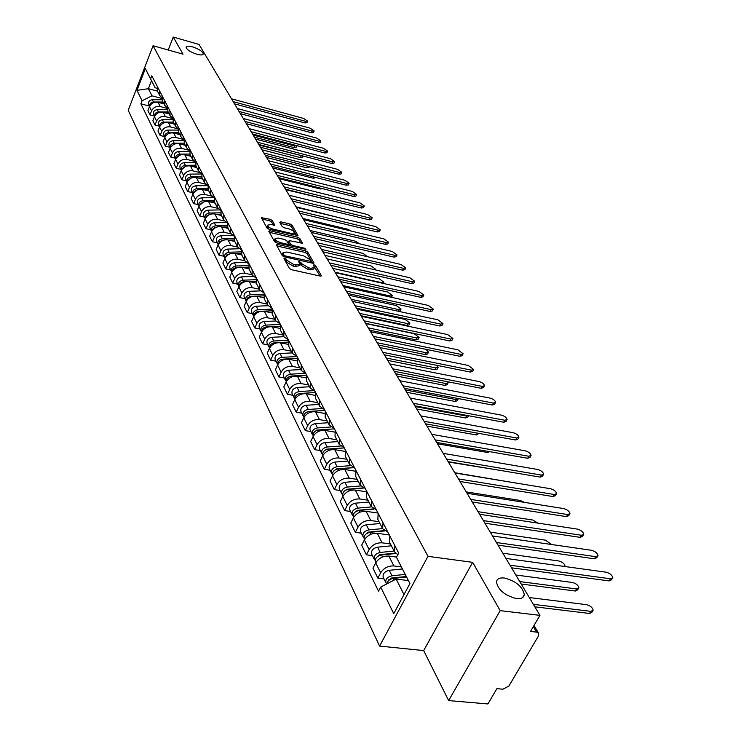 <?xml version="1.0" encoding="UTF-8"?>
<svg xmlns="http://www.w3.org/2000/svg" width="741" height="741" viewBox="0 0 741 741"><rect width="100%" height="100%" fill="white"/><g stroke="black" fill="none" stroke-linecap="round" stroke-linejoin="round"><path stroke-width="1.11" d="M284.72 258.211L283.96 258.6L289.407 268.418L291.537 269.715L320.316 276.106L321.446 275.847L315.666 265.732L314.193 264.852L313.406 265.019L314.462 267.501L310.84 268.298L308.469 267.77L301.717 263.694L299.531 261.545L298.725 261.721L299.753 264.176L296.067 264.991L293.668 264.454L286.897 260.36L284.72 258.211M196.874 54.241C200.746 55.26 202.886 55.149 203.312 53.917C202.617 51.416 199.023 49.073 192.54 46.868C188.659 45.849 186.5 45.951 186.065 47.183C186.741 49.684 190.344 52.037 196.874 54.241M516.468 598.598C521.229 599.043 523.841 597.718 524.295 594.625C522.572 586.594 515.931 581.064 504.38 578.017C499.591 577.526 496.942 578.832 496.442 581.954C498.119 589.984 504.797 595.532 516.468 598.598M272.308 220.549L270.298 219.336L261.36 217.706L267.001 228.024L269.048 229.256L298.002 235.545L292.093 225.227L290.083 224.023L280.793 221.828L279.746 222.309L282.182 226.579L284.211 227.793L288.842 228.876C292.204 229.923 294.075 231.257 294.464 232.878L291.482 233.452L273.16 229.173C269.78 228.126 267.909 226.792 267.538 225.171L270.595 224.588L274.791 225.097L272.308 220.549L271.651 222.05L269.641 220.837L262.018 219.04M472.656 562.336L423.676 650.579L448.638 700.578L500.184 610.64L472.656 562.336L427.974 556.334L153.063 45.729L183.027 54.186L173.264 37.05L199.06 44.451L539.939 615.363L530.5 631.434L536.577 632.119L533.335 626.599M500.184 610.64L539.939 615.363M277.467 244.41L276.384 244.938L282.275 255.562L284.377 256.831L312.859 263.259L313.989 263.018L307.737 252.116L305.672 250.875L277.467 244.41L276.856 245.79M274.531 241.603L268.798 231.266L269.881 230.766L297.771 237.268L299.809 238.491L302.439 243.168L290.018 240.769L288.888 241.001L290.639 244.234L292.704 245.475L304.514 248.189L306.014 249.263L276.606 242.853L274.531 241.603M448.638 700.578L487.911 703.95L496.896 688.658L502.926 689.204L508.854 686.092L538.364 636.158L538.651 633.333L536.577 632.119M423.676 650.579L379.577 646.078L128.212 110.316L153.063 45.729M173.264 37.05L168.216 50.008M397.852 554.648L394.471 551.758L394.897 545.747M396.565 557.084L388.849 556.065C383.18 555.833 378.808 558.103 375.724 562.873L380.652 572.812C383.764 568.014 388.173 565.716 393.879 565.939L401.344 566.902M380.652 572.812L377.854 578.11L383.986 578.878M389.822 535.938L389.534 542.153M375.724 562.873L372.964 568.162L377.854 578.11M387.83 532.094L382.634 528.75L383.023 522.794M372.454 555.63L366.397 554.824L369.129 549.572C372.167 544.83 376.502 542.579 382.124 542.829L390.47 543.977M378.123 513.318L377.873 519.497M389.331 534.983L377.28 533.298C371.686 533.038 367.388 535.261 364.368 539.985L361.673 545.219L366.397 554.824M376.354 509.891L371.213 506.548L371.556 500.629M361.312 533.168L355.337 532.344L358.005 527.138C360.978 522.451 365.239 520.238 370.778 520.525L379.012 521.71M366.832 491.487L366.61 497.619M377.984 513.059L366.1 511.318C360.58 511.021 356.356 513.207 353.411 517.885L350.78 523.063L355.337 532.344M365.257 488.449L360.172 485.096L360.487 479.232M350.549 511.475L344.658 510.614L347.251 505.473C350.16 500.823 354.346 498.665 359.82 498.971L367.944 500.194M355.921 470.396L355.736 476.472M366.665 491.82L355.291 490.07C349.854 489.745 345.695 491.894 342.814 496.526L340.249 501.648L344.658 510.614M354.541 467.728L349.511 464.375L349.789 458.549M340.138 490.505L334.33 489.616L336.868 484.521C339.711 479.927 343.833 477.797 349.224 478.14L357.245 479.399M345.371 450.009L345.223 456.039M355.55 471.239L344.843 469.535C339.48 469.183 335.395 471.295 332.57 475.87L330.06 480.946L334.33 489.616M344.167 447.684L339.193 444.331L339.443 438.552M330.069 470.211L324.336 469.303L326.818 464.264C329.606 459.716 333.654 457.623 338.98 457.994L346.89 459.281M335.173 430.289L335.052 436.273M344.843 451.334L334.737 449.667C329.449 449.287 325.429 451.362 322.659 455.891L320.205 460.911L324.336 469.303M334.135 428.289L329.217 424.936L329.439 419.202M320.325 450.584L314.666 449.648L317.092 444.656C319.816 440.154 323.808 438.107 329.06 438.496L336.868 439.811M325.299 411.209L325.206 417.146M334.543 432.068L324.956 430.428C319.741 430.03 315.777 432.068 313.072 436.551L310.674 441.525L314.666 449.648M324.419 409.514L319.556 406.161L319.751 400.473M310.896 431.568L305.301 430.614L307.672 425.667C310.349 421.221 314.277 419.202 319.454 419.61L327.17 420.962M315.74 392.73L315.675 398.621M324.604 413.413L315.481 411.801C310.331 411.385 306.431 413.385 303.782 417.813L301.43 422.74L305.301 430.614M315.018 391.322L310.192 387.978L310.368 382.337M301.754 413.145L296.233 412.172L298.558 407.272C301.179 402.872 305.042 400.89 310.155 401.316L317.769 402.696M306.487 374.835L306.441 380.679M315.018 395.342L306.302 393.749C301.216 393.314 297.382 395.286 294.779 399.668L292.482 404.54L296.233 412.172M305.894 373.696L301.133 370.352L301.272 364.767M292.89 395.286L287.443 394.295L289.712 389.451C292.287 385.098 296.094 383.143 301.142 383.597L308.664 384.987M297.512 357.486L297.493 363.285M305.764 377.827L297.41 376.252C292.389 375.798 288.601 377.734 286.054 382.078L283.803 386.904L287.443 394.295M297.058 356.606L292.334 353.272L292.463 347.724M284.294 377.966L278.922 376.965L281.145 372.167C283.664 367.851 287.415 365.934 292.399 366.406L299.827 367.814M288.814 340.675L288.814 346.418M296.817 360.83L288.777 359.283C283.822 358.811 280.089 360.719 277.597 365.007L275.393 369.787L278.922 376.965M288.481 340.026L283.812 336.701L283.914 331.199M275.958 361.163L270.65 360.154L272.827 355.393C275.3 351.132 278.996 349.243 283.914 349.724L291.25 351.16M280.376 324.354L280.394 330.06M288.166 344.352L280.404 342.814C275.504 342.323 271.836 344.204 269.381 348.455L267.223 353.188L270.65 360.154M280.154 323.928L275.532 320.612L275.615 315.166M267.871 344.861L262.62 343.833L264.75 339.119C267.177 334.895 270.826 333.042 275.68 333.533L282.932 334.988M272.179 308.525L272.216 314.175M279.802 328.356L272.271 326.837C267.436 326.327 263.815 328.18 261.406 332.376L259.294 337.062L262.62 343.833M272.077 308.312L267.501 305.005L267.566 299.596M260.008 329.023L254.821 327.976L256.914 323.317C259.294 319.139 262.888 317.305 267.686 317.824L274.855 319.288M264.231 293.149L264.287 298.753M271.697 312.822L264.38 311.303C259.6 310.785 256.034 312.609 253.672 316.768L251.597 321.409L254.821 327.976M264.222 293.13L259.702 289.833L259.739 284.479M252.375 313.638L247.253 312.582L249.3 307.969C251.644 303.829 255.182 302.022 259.924 302.55L267.001 304.032M256.506 278.208L256.571 283.766M263.852 297.734L256.701 296.224C251.986 295.687 248.467 297.484 246.142 301.606L244.113 306.2L247.253 312.582M256.442 278.357L252.116 275.106L252.144 269.789M244.956 298.679L239.889 297.623L241.899 293.047C244.197 288.953 247.689 287.175 252.375 287.712L259.369 289.203M248.995 263.694L249.078 269.205M256.256 283.071L249.245 281.561C244.586 281.015 241.112 282.784 238.834 286.86L236.842 291.417L239.889 297.623M248.874 263.981L244.743 260.776L244.762 255.506M237.741 284.136L232.739 283.071L234.712 278.542C236.972 274.485 240.408 272.734 245.039 273.29L251.959 274.791M241.696 249.587L241.798 255.052M248.893 268.816L242.001 267.306C237.389 266.751 233.971 268.492 231.729 272.531L229.766 277.032L232.739 283.071M241.529 250.004L237.574 246.846L237.574 241.622M230.72 270.002L225.773 268.918L227.709 264.435C229.932 260.424 233.332 258.692 237.907 259.257L244.743 260.767L241.686 254.839M234.591 235.86L234.712 241.279M241.751 254.95L234.943 253.431C230.395 252.866 227.015 254.589 224.81 258.581L222.884 263.046L225.773 268.918M234.388 236.398L230.599 233.295L230.59 228.108M223.893 256.238L219.003 255.154L220.901 250.708C223.087 246.734 226.44 245.03 230.96 245.604L237.722 247.133M227.691 222.504L227.82 227.885M234.804 241.464L228.08 239.936C223.578 239.362 220.244 241.057 218.086 245.012L216.196 249.439L219.003 255.154M227.45 223.161L223.819 220.114L223.791 214.964M217.252 242.844L212.408 241.751L214.279 237.352C216.428 233.415 219.734 231.738 224.199 232.313L230.914 233.86M220.966 209.508L221.105 214.844M228.052 228.339L221.402 226.802C216.946 226.218 213.658 227.885 211.528 231.803L209.675 236.184L212.408 241.751M220.698 210.268L217.215 207.267L217.169 202.173M210.777 229.793L205.989 228.7L207.832 224.338C209.944 220.447 213.204 218.79 217.622 219.382L224.31 220.938M214.418 196.856L214.575 202.145M221.466 215.548L214.89 214.01C210.49 213.417 207.248 215.057 205.146 218.938L203.33 223.282L205.989 228.7M214.13 197.708L210.777 194.763L210.722 189.705M204.47 217.094L199.737 215.992L201.543 211.676C203.618 207.813 206.841 206.183 211.213 206.776L217.91 208.36M208.045 184.537L208.212 189.779M215.057 203.09L208.554 201.543C204.201 200.941 200.996 202.562 198.94 206.415L197.143 210.713L199.737 215.992M207.73 185.482L204.507 182.582L204.442 177.571M198.329 204.711L193.651 203.608L195.42 199.329C197.467 195.504 200.654 193.892 204.97 194.494L211.694 196.115M201.83 172.523L202.006 177.729M208.814 190.946L202.376 189.4C198.079 188.788 194.911 190.391 192.882 194.198L191.122 198.458L193.651 203.608M201.506 173.551L198.403 170.717L198.319 165.734M192.345 192.641L187.714 191.539L189.455 187.297C191.465 183.509 194.614 181.916 198.884 182.527L205.674 184.185M195.781 160.825L195.967 165.984M202.719 179.118L196.356 177.553C192.104 176.942 188.974 178.525 186.973 182.295L185.241 186.519L187.714 191.539M195.429 161.927L192.447 159.139L192.354 154.202M186.5 180.878L181.925 179.767L183.638 175.561C185.621 171.81 188.723 170.245 192.947 170.865L199.848 172.56M189.881 149.413L190.076 154.536M196.782 167.577L190.483 166.012C186.278 165.391 183.184 166.947 181.221 170.689L179.517 174.876L181.925 179.767M189.52 150.59L186.639 147.848L186.537 142.957M180.804 169.402L176.275 168.281L177.96 164.122C179.915 160.408 182.981 158.861 187.158 159.482L194.225 161.242M184.12 138.28L184.324 143.365M190.993 156.314L184.759 154.749C180.591 154.128 177.544 155.666 175.608 159.361L173.931 163.511L176.275 168.281M183.759 139.53L180.971 136.844L180.86 131.981M175.256 158.204L170.763 157.083L172.431 152.961C174.348 149.274 177.377 147.746 181.517 148.376L188.816 150.219M178.507 127.424L178.72 132.463M185.333 145.329L179.165 143.763C175.052 143.133 172.032 144.652 170.124 148.32L168.476 152.433L170.763 157.083M178.136 128.739L175.441 126.1L175.33 121.283M169.828 147.274L165.391 146.153L167.021 142.068C168.92 138.419 171.912 136.909 176.006 137.539L183.703 139.512M173.024 116.828L173.246 121.83M179.822 134.603L173.709 133.037C169.633 132.398 166.66 133.899 164.78 137.539L163.159 141.605L165.391 146.153M172.644 118.208L170.041 115.615L169.921 110.835M164.539 136.603L160.139 135.483L161.751 131.435C163.613 127.813 166.577 126.331 170.625 126.961L178.109 128.897M167.67 106.491L167.901 111.446M174.431 124.136L168.383 122.561C164.354 121.932 161.408 123.404 159.556 127.007L157.963 131.046L160.139 135.483M167.29 107.917L164.78 105.37L164.641 100.628M159.361 126.183L155.017 125.062L156.601 121.052C158.435 117.467 161.362 115.994 165.373 116.633L172.607 118.523M162.446 96.386L162.687 101.304M169.17 113.91L163.187 112.336C159.195 111.696 156.286 113.16 154.461 116.726L152.887 120.727L155.017 125.062M162.066 97.877L159.63 95.376L159.491 90.671M154.313 116.013L150.015 114.892L151.572 110.909C153.387 107.352 156.277 105.907 160.241 106.547L167.244 108.399M157.351 86.521L157.592 91.402M164.03 103.916L158.102 102.351C154.156 101.702 151.275 103.147 149.478 106.685L147.931 110.65L150.015 114.892M409.912 583.593L396.454 557.288L398.686 553.073L151.785 75.767L150.58 78.852L155.119 87.753L151.488 80.686L148.376 88.698L151.97 95.821L162.02 98.497M408.365 580.583L396.12 579.054L403.984 594.606M396.454 557.288L409.94 583.528L393.74 613.641L380.698 587.067L396.12 579.054M151.97 95.821L142.087 100.785L140.901 103.833L378.521 591.188L380.698 587.067M142.087 100.785L136.965 90.356L145.329 68.635L150.58 78.852M427.974 556.334L379.577 646.078M157.453 91.143L148.376 88.698L136.965 90.356M156.944 88.244L155.119 87.753M149.386 106.065L140.901 103.833M151.488 80.686L145.329 68.635M284.748 260.026L286.202 261.916L292.964 266.01L293.668 264.454M299.531 264.676L299.049 265.723L295.363 266.538L292.964 266.01M314.24 268.001L313.758 269.039L310.136 269.844L307.765 269.316L301.013 265.232L299.586 263.379M320.056 276.05L314.295 266.695M312.6 263.203L307.052 253.635L304.977 252.385L276.958 245.984M283.951 255.071L285.424 255.951L311.192 261.434L310.368 259.906L303.699 255.886L286.684 252.014L282.979 252.801L283.951 255.071L283.331 256.442M282.478 253.894L282.525 255.293L283.219 253.755M283.09 256.303L282.525 255.293M269.391 232.322L297.095 238.769L297.771 237.268M301.068 243.326L299.132 239.991L297.095 238.769M288.268 242.381L290.101 245.956M278.199 238.037L275.115 238.658C275.495 240.325 277.403 241.686 280.839 242.742L287.388 244.252L288.453 243.733L286.786 240.788L284.729 239.547L278.199 238.037M274.605 239.806L276.791 242.9M273.457 225.264L271.651 222.05M267.029 226.329L269.085 229.265M293.371 234.934L294.297 233.239M296.641 235.703L291.426 226.718L289.425 225.514L280.357 223.374M406.272 576.517L391.48 578.054L388.432 580.777M405.197 574.414L391.97 575.785C387.339 576.961 385.311 579.267 385.876 582.685L386.895 583.852C387.534 580.925 389.655 579.101 393.276 578.378L406.522 576.998M402.4 568.968L389.22 570.32C384.607 571.487 382.588 573.784 383.162 577.202L383.217 577.322M396.981 577.999L394.758 577.711M533.353 604.341L590.827 611.371L593.143 610.213C592.559 607.555 590.364 605.721 586.566 604.684L529.296 597.542M592.596 611.103L591.874 612.298L589.558 613.474L534.835 606.814M612.261 578.554L611.492 579.823L609.204 580.925L511.54 567.81M509.984 565.198L610.491 578.786L612.788 577.693C612.149 575.09 609.917 573.256 606.092 572.191L505.946 558.427M395.444 553.138L379.744 554.685L376.752 557.232M394.119 551.063L380.216 552.434C375.659 553.573 373.668 555.843 374.251 559.251L375.233 560.4M391.415 545.811L377.558 547.154C373.019 548.284 371.046 550.554 371.621 553.953L371.676 554.073M384.107 554.676L382.291 554.435M519.765 581.574L576.554 588.947L578.869 587.835C578.304 585.288 576.165 583.5 572.441 582.482L515.838 575.007M395.851 553.518L381.476 554.935C376.91 556.083 374.918 558.353 375.492 561.761L375.557 561.882M578.369 588.678L577.637 589.901L575.322 591.022L521.238 584.038M384.171 530.649L368.407 532.121L365.498 534.502M382.56 528.611L368.861 529.88C364.377 530.991 362.432 533.233 363.016 536.614L363.951 537.734M379.957 523.535L366.304 524.785C361.83 525.888 359.894 528.129 360.478 531.501L360.543 531.621M371.732 532.149L370.278 531.945M564.966 566.541L565.059 566.18C564.522 563.725 562.419 561.993 558.77 560.983L502.824 553.203M384.588 530.945L370.083 532.297C365.591 533.409 363.636 535.66 364.22 539.05L364.285 539.161M373.427 508.91L357.468 510.317L354.624 512.54M371.408 506.918L357.903 508.104C353.485 509.169 351.577 511.392 352.17 514.754L353.059 515.847M368.879 502.018L355.421 503.176C351.021 504.241 349.122 506.455 349.724 509.817L349.78 509.928M359.83 510.373L358.718 510.206M551.6 544.515L545.524 540.17L490.227 532.112M373.835 509.141L359.079 510.438C354.652 511.512 352.744 513.735 353.337 517.098L353.392 517.218M597.552 556.426L596.774 557.732L594.486 558.788L497.998 545.117M496.442 542.514L595.745 556.667L598.033 555.611C597.422 553.119 595.236 551.341 591.485 550.285L492.533 535.975M583.315 535.03L582.537 536.354L580.249 537.364L484.901 523.192M483.354 520.599L581.481 535.261L583.769 534.261C583.176 531.862 581.037 530.139 577.359 529.093L479.584 514.273M569.542 514.319L568.764 515.671L566.476 516.634L472.249 501.99M470.702 499.406L567.671 514.55L569.959 513.596C569.384 511.281 567.3 509.613 563.688 508.576L467.052 493.293M363.21 487.893L346.881 489.245L344.13 491.302M360.682 485.948L347.307 487.05C342.953 488.087 341.082 490.283 341.684 493.626L342.537 494.682M358.172 481.205L344.908 482.289C340.573 483.327 338.711 485.512 339.313 488.847L339.369 488.958M348.372 489.319L347.566 489.19M538.031 523.127L532.705 520.015L478.038 511.688M363.609 488.05L348.437 489.31C344.083 490.357 342.212 492.543 342.814 495.896L342.87 496.007M353.624 467.543L336.655 468.868L333.987 470.757M350.373 465.654L337.053 466.691C332.774 467.701 330.931 469.868 331.542 473.184L332.357 474.221M347.816 461.078L334.737 462.088C330.467 463.088 328.643 465.246 329.254 468.562L329.31 468.683M337.488 468.97L336.812 468.858M524.313 502.352L520.275 500.471L466.228 491.904M354.013 467.636L338.155 468.877C333.867 469.887 332.024 472.054 332.635 475.379L332.69 475.5M556.204 494.266L555.417 495.636L553.138 496.563L460.004 481.493M458.466 478.918L554.305 494.497L556.593 493.58C556.037 491.357 553.99 489.736 550.443 488.708L454.937 472.999M543.273 474.842L542.495 476.231L540.208 477.111L448.157 461.652M446.628 459.087L541.356 475.074L543.635 474.194C543.097 472.054 541.097 470.47 537.614 469.461L443.211 453.362M344.259 447.86L326.744 449.148L324.188 450.871M340.462 446.008L327.142 446.99C322.919 447.972 321.112 450.111 321.733 453.409L322.511 454.418M337.794 441.599L324.891 442.534C320.686 443.507 318.899 445.637 319.51 448.935L319.566 449.046M327.105 449.287L326.485 449.185M509.956 482.048L454.779 472.73M344.287 447.916L328.207 449.102C323.974 450.083 322.168 452.232 322.789 455.53L322.789 455.53M319.158 431.142L318.565 429.965L334.432 428.863L317.157 430.058L314.712 431.614M330.94 426.992L317.537 427.918C313.378 428.863 311.609 430.984 312.23 434.263L312.98 435.245M328.087 422.74L315.36 423.602C311.22 424.547 309.46 426.659 310.081 429.928L312.23 434.263M317.139 430.234L316.62 430.15M318.565 429.965C314.453 430.892 312.665 432.985 313.221 436.254M500.397 470.424L448.361 461.995M308.469 411.524L305.542 412.941M321.789 408.56L308.237 409.44C304.134 410.366 302.402 412.459 303.023 415.71L303.745 416.664M318.676 404.456L306.135 405.262C302.05 406.179 300.318 408.263 300.939 411.514L303.023 415.71M324.882 410.403L309.238 411.422C305.264 412.283 303.495 414.312 303.93 417.516M489.708 451.658L487.43 452.455L437.496 443.785M299.123 393.628L296.687 394.842M313.026 390.702L299.225 391.535C295.187 392.434 293.473 394.499 294.103 397.732L294.798 398.667M309.562 386.746L297.187 387.478C293.158 388.377 291.454 390.433 292.084 393.666L294.103 397.732M315.629 392.517L300.188 393.462C296.363 394.249 294.612 396.213 294.937 399.353M479.01 433.42L476.333 434.958L426.946 426.121M290.139 376.261L288.119 377.28M304.662 373.371L290.481 374.177C286.498 375.048 284.822 377.095 285.452 380.3L286.119 381.207M300.726 369.564L288.508 370.241C284.535 371.111 282.867 373.149 283.497 376.354L285.452 380.3M415.275 406.577L466.561 416.053L468.627 415.747M306.329 375.187L291.426 376.039C287.73 376.771 285.998 378.67 286.221 381.735M468.562 415.812L467.821 417.211L465.552 417.961L416.711 408.976M281.423 359.431L279.857 360.219M296.808 356.551L282.006 357.329C278.079 358.181 276.43 360.2 277.069 363.396L277.708 364.276M292.139 352.892L280.089 353.513C276.171 354.365 274.531 356.375 275.161 359.561L277.069 363.396M405.336 389.923L456.067 399.556L458.318 398.556M297.16 358.385L282.923 359.144C279.357 359.811 277.643 361.654 277.773 364.646M458.077 399.325L457.336 400.733L455.085 401.455L406.763 392.313M272.864 343.139L271.938 343.611M288.601 340.258L273.781 340.99C269.9 341.814 268.279 343.815 268.918 346.983L269.539 347.844M280.283 329.838L283.812 336.701L271.919 337.285C268.047 338.109 266.436 340.1 267.075 343.259L268.918 346.983M395.675 373.751L445.869 383.523L448.12 382.838L447.759 381.772M288.323 342.073L274.661 342.74C271.225 343.361 269.529 345.139 269.576 348.057M447.879 383.292L447.147 384.718L444.896 385.403L397.093 376.132M280.33 324.456L265.787 325.114C261.962 325.929 260.369 327.902 261.017 331.042L261.61 331.885M275.735 320.992L263.981 321.52C260.165 322.326 258.581 324.289 259.22 327.429L261.017 331.042M386.293 358.033L435.949 367.925L438.19 367.277L437.042 365.387M279.802 326.225L266.649 326.827C263.333 327.392 261.656 329.106 261.619 331.949M437.968 367.712L437.236 369.138L434.995 369.787L387.7 360.395M530.741 456.011L529.963 457.419L527.685 458.262L436.69 442.442M435.162 439.885L528.805 456.243L531.075 455.409C530.565 453.335 528.592 451.797 525.174 450.797L431.855 434.337M518.589 437.755L517.811 439.181L515.541 439.978L425.575 423.824M424.056 421.286L516.634 437.977L518.904 437.181C518.404 435.189 516.468 433.689 513.115 432.698L420.851 415.905M506.788 420.045L506.01 421.481L503.75 422.25L414.803 405.781M413.293 403.252L504.825 420.258L507.085 419.499C506.603 417.572 504.704 416.118 501.407 415.136L410.181 398.047M495.34 402.854L494.571 404.299L492.311 405.031L404.354 388.293M402.854 385.774L493.358 403.067L495.618 402.344C495.145 400.483 493.284 399.066 490.042 398.093L399.834 380.717M484.225 386.163L483.456 387.617L481.205 388.312L394.221 371.315M392.73 368.805L482.224 386.367L484.475 385.672C484.021 383.875 482.196 382.495 479.01 381.532L389.794 363.905M473.416 369.944L472.656 371.408L470.405 372.075L384.384 354.837M382.893 352.345L471.415 370.139L473.656 369.49L468.284 365.443L380.05 347.585M462.912 354.189L462.152 355.661L459.92 356.282L374.835 338.841M373.353 336.358L460.902 354.374L463.144 353.753L457.864 349.808L370.593 331.736M452.705 338.869L451.954 340.341L449.722 340.934L365.554 323.298M364.081 320.834L450.685 339.045L452.918 338.452L447.731 334.608L361.395 316.333M271.938 309.117L258.035 309.701C254.256 310.488 252.69 312.443 253.329 315.564L253.876 316.351M267.927 305.727L256.275 306.209C252.505 306.987 250.949 308.941 251.588 312.054L253.329 315.564M377.16 342.74L426.297 352.753L428.53 352.142L426.01 349.335M271.558 310.822L263.416 311.164M261.11 311.266L258.868 311.359C255.673 311.878 254.015 313.526 253.894 316.305M428.326 352.54L427.594 353.976L425.362 354.596L378.568 345.093M263.842 294.205L250.495 294.723C246.762 295.492 245.225 297.419 245.873 300.522L246.327 301.216M260.36 290.889L248.781 291.324C245.067 292.093 243.53 294.02 244.178 297.104L245.873 300.522M368.277 327.865L416.905 337.989L419.128 337.405L414.182 333.709L365.702 323.558M263.601 295.854L256.256 296.141M252.959 296.27L251.301 296.335C248.226 296.808 246.586 298.401 246.392 301.096M418.934 337.785L418.211 339.221L415.988 339.813L369.676 330.208M256.025 279.709L243.159 280.163C239.482 280.913 237.963 282.821 238.611 285.896L239 286.508M253.042 276.458L241.501 276.856C237.833 277.597 236.323 279.505 236.963 282.58L238.611 285.896M359.635 313.387L407.754 323.613L409.968 323.057L405.105 319.445L357.134 309.192M255.895 281.302L249.161 281.543M245.178 281.682L243.946 281.728C240.982 282.164 239.371 283.683 239.111 286.304M409.792 323.419L409.078 324.864L406.855 325.429L361.024 315.722M248.457 265.602L236.036 266C232.396 266.732 230.905 268.622 231.553 271.669L231.877 272.206M245.956 262.425L234.415 262.786C230.794 263.509 229.302 265.398 229.951 268.446L231.553 271.669M351.225 299.299L398.853 309.618L401.057 309.08L396.268 305.551L348.789 295.214M248.439 267.149L242.196 267.344M237.676 267.492L236.796 267.52C233.943 267.918 232.35 269.381 232.026 271.91M400.881 309.423L399.362 311.498M241.131 251.875L229.099 252.218C225.514 252.931 224.041 254.802 224.69 257.831L224.949 258.276M239.102 248.763L227.524 249.096C223.949 249.8 222.485 251.671 223.134 254.691L224.69 257.831M343.027 285.572L390.174 295.974L392.369 295.464L387.654 292.019L340.656 281.599M241.205 253.366L235.406 253.542M230.423 253.681L226.996 254.691L225.144 257.914M392.211 295.798L391.489 297.326M234.026 238.509L222.346 238.806C218.808 239.51 217.354 241.353 218.002 244.363L218.206 244.725M232.47 235.471L220.818 235.768C217.28 236.453 215.844 238.306 216.483 241.307L218.002 244.363M335.043 272.206L381.717 282.682L383.903 282.201L379.262 278.82L332.728 268.335M234.202 239.964L228.802 240.103M223.402 240.241L219.929 241.492L218.447 244.28M227.144 225.486L215.779 225.755C212.278 226.431 210.852 228.265 211.5 231.248L211.648 231.535M226.051 222.522L214.279 222.791C210.796 223.467 209.37 225.292 210.018 228.274L211.5 231.248M374.974 269.817L375.65 269.261L371.074 265.954L325.012 255.395M227.404 226.903L222.356 227.024M216.594 227.154L213.436 228.33L211.926 230.997M220.466 212.815L209.37 213.037C205.915 213.704 204.516 215.511 205.155 218.475L205.266 218.678M219.864 209.916L207.925 210.148C204.47 210.805 203.071 212.621 203.719 215.575L205.155 218.475M367.573 256.729L363.09 253.413L317.481 242.789M220.809 214.186L216.066 214.279M209.972 214.408L207.072 215.538L205.59 218.067M213.982 200.459L203.136 200.644C199.718 201.293 198.338 203.09 198.986 206.035L199.051 206.155M213.908 197.625L201.719 197.828C198.31 198.477 196.939 200.274 197.578 203.201L198.986 206.035M359.617 243.808L355.3 241.168L310.146 230.497M214.399 201.793L209.935 201.876M203.525 201.997L199.422 205.452M207.693 188.409L197.06 188.575C193.688 189.205 192.317 190.983 192.966 193.901L192.984 193.947M207.684 185.658L195.68 185.824C192.308 186.463 190.956 188.233 191.595 191.15L192.966 193.901M351.373 231.109L347.705 229.219L302.976 218.502M208.175 189.715L203.951 189.779M197.226 189.909L193.41 193.16M201.571 176.673L191.132 176.803C187.816 177.414 186.463 179.155 187.084 182.045L185.769 179.387C185.12 176.497 186.463 174.746 189.789 174.126L201.413 173.987M342.768 218.586L295.992 206.795M202.117 177.942L198.116 177.988M191.076 178.127L187.566 181.165M195.624 165.215L185.352 165.317C182.119 165.891 180.776 167.596 181.332 170.439L180.072 167.92C179.433 165.048 180.748 163.316 184.037 162.705L195.328 162.603M196.208 166.456L192.41 166.493M185.074 166.66L181.869 169.457M189.835 154.045L179.72 154.119C176.571 154.656 175.237 156.323 175.71 159.111L174.524 156.731C173.876 153.887 175.182 152.164 178.433 151.572L189.409 151.497M190.437 155.249L186.852 155.277M179.211 155.48L176.33 158.018M329.078 200.014L285.767 189.677M186.639 147.848L184.222 143.161L174.218 143.189C171.143 143.689 169.819 145.319 170.235 148.052L169.105 145.81C168.466 142.985 169.745 141.281 172.968 140.707L183.648 140.651M184.815 144.31L181.415 144.328M173.468 144.588L170.939 146.848M322.465 188.64L320.325 189.001L279.209 178.692M178.729 132.491L168.846 132.519C165.854 132.991 164.539 134.575 164.891 137.261M178.053 130.073L167.623 130.092C164.446 130.657 163.177 132.343 163.817 135.149L164.882 137.298M179.322 133.639L176.099 133.649M167.837 133.982L165.697 135.918M315.861 177.507L313.536 178.294L272.799 167.966M442.775 323.965L442.025 325.447L439.802 326.012L356.532 308.191M355.069 305.737L440.747 324.132L442.97 323.576L437.866 319.816L352.457 301.365M433.105 309.469L432.364 310.951L430.15 311.489L347.761 293.501M346.306 291.065L431.077 309.627L433.29 309.099L428.279 305.422L343.768 286.813M423.695 295.353L422.963 296.835L420.758 297.345L339.23 279.218M337.785 276.791L421.666 295.511L423.871 295.001L418.934 291.417L335.321 272.66M414.534 281.608L413.802 283.099L411.607 283.581L330.931 265.324M329.495 262.907L412.496 281.756L414.701 281.274L409.847 277.773L327.096 258.887M405.605 268.223L404.882 269.715L402.696 270.169L322.854 251.792M274.448 240.158L275.115 238.658M321.427 249.393L403.576 268.362L405.762 267.909L400.983 264.481L319.084 245.475M396.907 255.182L396.194 256.673L394.008 257.108L314.99 238.621M313.573 236.231L394.87 255.312L397.056 254.885L392.35 251.523L311.294 232.424M388.432 242.474L387.719 243.965L385.552 244.373L307.33 225.783M305.913 223.421L386.394 242.594L388.562 242.187L383.931 238.898L303.699 219.697M380.161 230.081L379.457 231.562L377.299 231.952L299.864 213.278M298.456 210.926L378.123 230.192L380.29 229.812L375.724 226.589L296.298 207.304M372.093 217.993L371.398 219.475L369.25 219.836L292.584 201.089M291.185 198.755L370.065 218.095L372.214 217.734L367.721 214.584L289.083 195.226M364.22 206.202L363.535 207.684L361.395 208.017L285.489 189.205M284.099 186.889L362.201 206.285L364.34 205.952L359.913 202.867L282.043 183.444M356.541 194.688L355.865 196.17L353.726 196.485L278.57 177.618M277.19 175.311L354.522 194.772L356.653 194.457L352.29 191.428L275.189 171.949M349.048 183.453L348.372 184.926L346.251 185.222L271.817 166.308M270.446 164.02L347.02 183.527L349.15 183.231L344.843 180.258L268.492 160.741M341.721 172.486L341.055 173.95L338.943 174.228L265.232 155.277M263.87 152.998L339.702 172.542L341.814 172.273L337.581 169.356L261.953 149.793M334.571 161.77L333.904 163.233L331.801 163.492L258.794 144.504M257.442 142.235L332.552 161.825L334.654 161.566L330.477 158.704L255.58 139.113M327.578 151.294L326.929 152.757L324.827 152.998L252.514 133.982M251.171 131.731L325.568 151.34L327.661 151.108L323.539 148.302L249.346 128.684M173.385 122.098L163.604 122.098C160.686 122.543 159.38 124.09 159.676 126.72M172.607 119.736L162.409 119.727C159.259 120.292 158.009 121.959 158.648 124.747L159.658 126.767M265.25 155.314L308.265 166.345M173.959 123.219L170.912 123.219M162.307 123.664L160.612 125.21M309.405 166.632L308.988 167.559L306.904 167.827L266.538 157.472M320.751 141.068L320.103 142.522L318.019 142.744L246.382 123.701M245.039 121.468L318.741 141.105L320.825 140.883L316.759 138.122L243.261 118.486M168.161 111.947L158.481 111.928C155.638 112.345 154.341 113.845 154.582 116.43M167.299 109.631L157.314 109.612C154.202 110.159 152.97 111.808 153.609 114.577L154.554 116.494M259.137 145.079L303.023 156.008M168.726 113.04L165.836 113.03M156.833 113.66L155.721 114.688M303.078 156.018L302.485 157.342L300.411 157.601L260.424 147.227M314.073 131.064L313.424 132.509L311.35 132.722L240.38 113.66M239.056 111.446L312.072 131.092L314.147 130.888L310.136 128.184L237.315 108.529M163.057 102.026L153.48 101.989C150.71 102.369 149.423 103.833 149.608 106.371M162.131 99.766L152.34 99.72C149.256 100.257 148.043 101.897 148.672 104.638L149.571 106.454M253.163 135.075L294.761 145.996L296.826 145.634M163.604 103.092L160.871 103.082M296.752 145.94L296.131 147.357L294.066 147.589L254.441 137.205M307.534 121.283L306.904 122.728L304.838 122.913L234.526 103.851M233.211 101.647L305.542 121.302L307.608 121.116L303.653 118.458L231.507 98.794M154.461 116.726L156.601 121.052M159.556 127.007L161.751 131.435M164.78 137.539L167.021 142.068M170.124 148.32L172.431 152.961M175.608 159.361L177.96 164.122M181.221 170.689L183.638 175.561M186.973 182.295L189.455 187.297M192.882 194.198L195.42 199.329M198.94 206.415L201.543 211.676M205.146 218.938L207.832 224.338M211.528 231.803L214.279 237.352M218.086 245.012L220.901 250.708M224.81 258.581L227.709 264.435M231.729 272.531L234.712 278.542M238.834 286.86L241.899 293.047M246.142 301.606L249.3 307.969M253.672 316.768L256.914 323.317M261.406 332.376L264.75 339.119M269.381 348.455L272.827 355.393M277.597 365.007L281.145 372.167M286.054 382.078L289.712 389.451M294.779 399.668L298.558 407.272M303.782 417.813L307.672 425.667M313.072 436.551L317.092 444.656M322.659 455.891L326.818 464.264M332.57 475.87L336.868 484.521M342.814 496.526L347.251 505.473M353.411 517.885L358.005 527.138M364.368 539.985L369.129 549.572M149.478 106.685L151.572 110.909M158.102 102.351L160.241 106.547M163.187 112.336L165.373 116.633M168.383 122.561L170.625 126.961M173.709 133.037L176.006 137.539M179.165 143.763L181.517 148.376M184.759 154.749L187.158 159.482M190.483 166.012L192.947 170.865M196.356 177.553L198.884 182.527M202.376 189.4L204.97 194.494M208.554 201.543L211.213 206.776M214.89 214.01L217.622 219.382M221.402 226.802L224.199 232.313M228.08 239.936L230.96 245.604M234.943 253.431L237.907 259.257M242.001 267.306L245.039 273.29M249.245 281.561L252.375 287.712M256.701 296.224L259.924 302.55M264.38 311.303L267.686 317.824M272.271 326.837L275.68 333.533M280.404 342.814L283.914 349.724M288.777 359.283L292.399 366.406M297.41 376.252L301.142 383.597M306.302 393.749L310.155 401.316M315.481 411.801L319.454 419.61M324.956 430.428L329.06 438.496M334.737 449.667L338.98 457.994M344.843 469.535L349.224 478.14M355.291 490.07L359.82 498.971M366.1 511.318L370.778 520.525M377.28 533.298L382.124 542.829M388.849 556.065L393.879 565.939M286.202 261.916L286.897 260.36M295.363 266.538L296.067 264.991M300.3 263.972L301.003 262.434M301.013 265.232L301.717 263.694M307.765 269.316L308.469 267.77M310.136 269.844L310.84 268.298M314.962 267.269L315.666 265.732M321.066 276.152L321.353 275.522M285.498 260.656L286.193 259.1M304.977 252.385L305.672 250.875M307.052 253.635L307.737 252.116M313.628 263.314L313.897 262.712M284.97 256.97L285.424 255.951M309.942 262.601L310.405 261.601M269.279 232.137L269.881 230.766M299.132 239.991L299.809 238.491M302.106 243.437L302.365 242.872M288.286 242.807L288.962 241.288M289.953 245.753L290.639 244.234M292.269 246.447L292.704 245.475M304.079 249.161L304.514 248.189M280.404 243.724L280.839 242.742M286.952 245.234L287.388 244.252M274.485 225.357L274.716 224.819M272.744 230.118L273.16 229.173M291.056 234.397L291.482 233.452M280.218 223.134L280.793 221.828M289.425 225.514L290.083 224.023M291.426 226.718L292.093 225.227M297.678 235.814L297.928 235.258M261.916 218.854L262.509 217.493M269.641 220.837L270.298 219.336M388.942 580.286L388.701 579.814M391.97 575.785L389.22 570.32M394.138 580.083L393.276 578.378M589.558 613.474L590.827 611.371M610.491 578.786L609.204 580.925M380.216 552.434L377.558 547.154M382.513 557.01L381.476 554.935M575.322 591.022L576.554 588.947M368.861 529.88L366.304 524.785M371.037 534.196L370.083 532.297M357.903 508.104L355.421 503.176M359.95 512.17L359.079 510.438M595.745 556.667L594.486 558.788M581.481 535.261L580.249 537.364M567.671 514.55L566.476 516.634M347.307 487.05L344.908 482.289M349.233 490.894L348.437 489.31M337.053 466.691L334.737 462.088M338.878 470.313L338.155 468.877M554.305 494.497L553.138 496.563M541.356 475.074L540.208 477.111M327.142 446.99L324.891 442.534M328.856 450.408L328.207 449.102M317.537 427.918L315.36 423.602M308.237 409.44L306.135 405.262M309.766 412.478L309.238 411.422M487.43 452.455L488.013 451.362M299.225 391.535L297.187 387.478M300.661 394.397L300.188 393.462M476.333 434.958L477.315 433.115M290.481 374.177L288.508 370.241M291.843 376.873L291.426 376.039M465.552 417.961L466.561 416.053M282.006 357.329L280.089 353.513M283.284 359.876L282.923 359.144M455.085 401.455L456.067 399.556M273.781 340.99L271.919 337.285M274.985 343.379L274.661 342.74M444.896 385.403L445.869 383.523M265.787 325.114L263.981 321.52M266.927 327.365L266.649 326.827M434.995 369.787L435.949 367.925M528.805 456.243L527.685 458.262M516.634 437.977L515.541 439.978M504.825 420.258L503.75 422.25M493.358 403.067L492.311 405.031M482.224 386.367L481.205 388.312M471.415 370.139L470.405 372.075M460.902 354.374L459.92 356.282M450.685 339.045L449.722 340.934M258.035 309.701L256.275 306.209M259.1 311.822L258.868 311.359M425.362 354.596L426.297 352.753M250.495 294.723L248.781 291.324M415.988 339.813L416.905 337.989M243.159 280.163L241.501 276.856M406.855 325.429L407.754 323.613M236.036 266L234.415 262.786M398.065 311.22L398.853 309.618M229.099 252.218L227.524 249.096M389.701 296.928L390.174 295.974M222.346 238.806L220.818 235.768M215.779 225.755L214.279 222.791M209.37 213.037L207.925 210.148M203.136 200.644L201.719 197.828M197.06 188.575L195.68 185.824M191.132 176.803L189.789 174.126M185.352 165.317L184.037 162.705M179.72 154.119L178.433 151.572M174.218 143.189L172.968 140.707M320.325 189.001L320.696 188.195M168.846 132.519L167.623 130.092M313.536 178.294L314.091 177.053M440.747 324.132L439.802 326.012M431.077 309.627L430.15 311.489M421.666 295.511L420.758 297.345M412.496 281.756L411.607 283.581M403.576 268.362L402.696 270.169M394.87 255.312L394.008 257.108M386.394 242.594L385.552 244.373M378.123 230.192L377.299 231.952M370.065 218.095L369.25 219.836M362.201 206.285L361.395 208.017M354.522 194.772L353.726 196.485M347.02 183.527L346.251 185.222M339.702 172.542L338.943 174.228M332.552 161.825L331.801 163.492M325.568 151.34L324.827 152.998M163.604 122.098L162.409 119.727M306.904 167.827L307.617 166.206M318.741 141.105L318.019 142.744M158.481 111.928L157.314 109.612M300.411 157.601L301.115 155.99M312.072 131.092L311.35 132.722M153.48 101.989L152.34 99.72M294.066 147.589L294.761 145.996M305.542 121.302L304.838 122.913M522.562 597.617L524.295 594.625M157.49 91.208L159.63 95.376M389.414 541.921L394.471 551.758M377.753 519.265L382.634 528.75M366.499 497.378L371.213 506.548M355.615 476.241L360.172 485.096M345.102 455.808L349.511 464.375M334.932 436.041L339.193 444.331M325.086 416.914L329.217 424.936M315.555 398.399L319.556 406.161M306.329 380.448L310.192 387.978M297.373 363.062L301.133 370.352M288.703 346.195L292.334 353.272M272.104 313.952L275.532 320.612M264.176 298.53L267.501 305.005M256.46 283.553L259.702 289.833M248.976 268.992L252.116 275.106M234.601 241.075L237.574 246.846M227.709 227.672L230.599 233.295M221.003 214.64L223.819 220.114M214.464 201.941L217.215 207.267M208.101 189.576L210.777 194.763M201.904 177.525L204.507 182.582M195.865 165.78L198.403 170.717M189.965 154.332L192.447 159.139M178.618 132.269L180.971 136.844M173.144 121.626L175.441 126.1M167.799 111.252L170.041 115.615M162.585 101.109L164.78 105.37M534.011 625.45L538.587 633.222M310.59 262.749L311.137 261.536M282.293 254.348L282.979 252.801M288.212 242.52L288.888 241.001M287.888 245.447L288.462 244.16M266.871 226.681L267.538 225.171M385.876 582.685L383.162 577.202M374.251 559.251L371.621 553.953M375.891 562.567L375.492 561.761M363.016 536.614L360.478 531.501M364.535 539.68L364.22 539.05M352.17 514.754L349.724 509.817M353.568 517.579L353.337 517.098M341.684 493.626L339.313 488.847M331.542 473.184L329.254 468.562M321.733 453.409L319.51 448.935M383.31 283.423L383.755 282.506"/></g></svg>
